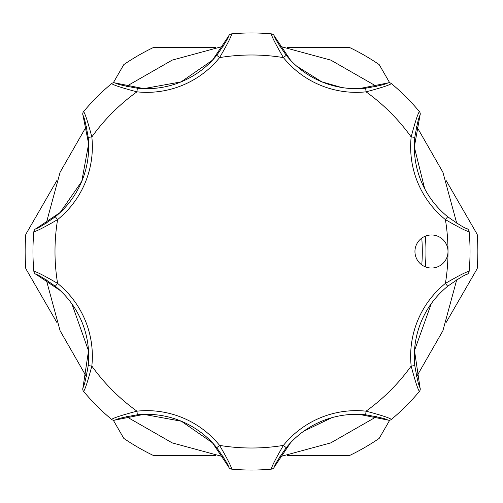 <?xml version="1.0" encoding="UTF-8"?>
<svg xmlns="http://www.w3.org/2000/svg" width="503" height="503" viewBox="0 0 503 503"><rect width="100%" height="100%" fill="white"/><g stroke="black" fill="none" stroke-linecap="round" stroke-linejoin="round"><path stroke-width="0.75" d="M437.805 236.228A16.53 16.53 0 0 0 416.207 245.175A16.53 16.53 0 0 0 425.154 266.772A16.53 16.53 0 0 0 448.01 251.5A16.53 16.53 0 0 0 437.805 236.228M286.257 55.292L283.403 57.6C275.701 44.358 271.67 36.442 271.312 33.858L272.387 34.122A3.672 3.672 0 0 1 274.324 35.99C274.77 38.247 278.75 44.685 286.257 55.292A89.987 89.987 0 0 0 365.662 88.182C378.457 85.994 385.82 84.259 387.75 82.976L359.217 88.629M341.568 87.478L321.782 81.826L296.594 66.094M421.772 264.88A170.794 170.794 0 0 0 421.772 238.12M425.966 251.5A174.466 174.466 0 0 1 425.293 266.829A174.472 174.472 0 0 0 425.299 236.171A174.466 174.466 0 0 1 425.966 251.5M446.117 180.514L477.202 234.348A226.35 226.35 0 0 1 477.202 268.652L446.117 322.486M56.889 322.498L25.798 268.652A226.35 226.35 0 0 1 25.798 234.348L56.883 180.514M215.674 455.536L153.503 455.536A226.35 226.35 0 0 1 123.801 438.383L113.294 420.2M389.706 420.2L379.199 438.383A226.35 226.35 0 0 1 349.497 455.536L287.339 455.536M287.332 47.464L349.497 47.464A226.35 226.35 0 0 1 379.199 64.617L389.706 82.8M113.294 82.8L123.801 64.617A226.35 226.35 0 0 1 153.503 47.464L215.668 47.464M321.782 81.826A89.987 89.987 0 0 0 365.662 88.182L366.052 91.835A93.665 93.665 0 0 1 283.403 57.6A196.51 196.51 0 0 0 219.597 57.6L216.743 55.292C224.244 44.698 228.217 38.266 228.676 35.99A3.672 3.672 0 0 1 231.688 33.858C231.317 36.461 227.287 44.377 219.597 57.6A93.665 93.665 0 0 1 136.948 91.835A196.51 196.51 0 0 0 91.835 136.948A93.665 93.665 0 0 1 57.6 219.597L55.292 216.743A89.987 89.987 0 0 0 88.182 137.338C85.994 124.543 84.259 117.18 82.976 115.25A3.672 3.672 0 0 1 83.592 111.609C85.177 113.716 87.924 122.166 91.835 136.948L88.182 137.338M447.708 286.257L445.4 283.403C458.642 275.701 466.558 271.67 469.142 271.312A3.672 3.672 0 0 1 467.01 274.324C464.753 274.77 458.315 278.75 447.708 286.257A89.987 89.987 0 0 0 414.818 365.662C417.006 378.457 418.741 385.82 420.024 387.75A3.672 3.672 0 0 1 419.408 391.391C417.823 389.284 415.076 380.834 411.165 366.052A196.51 196.51 0 0 1 366.052 411.165C380.859 415.082 389.303 417.83 391.391 419.408A3.672 3.672 0 0 1 387.75 420.024C385.839 418.748 378.476 417.012 365.662 414.818L366.052 411.165A93.665 93.665 0 0 0 283.403 445.4L286.257 447.708C278.756 458.302 274.783 464.734 274.324 467.01A3.672 3.672 0 0 1 271.312 469.142C271.683 466.539 275.713 458.623 283.403 445.4A196.51 196.51 0 0 1 219.597 445.4C227.299 458.642 231.33 466.558 231.688 469.142A3.672 3.672 0 0 1 228.676 467.01C228.23 464.753 224.25 458.315 216.743 447.708L219.597 445.4A93.665 93.665 0 0 0 136.948 411.165L137.338 414.818C124.543 417.006 117.18 418.741 115.25 420.024A3.672 3.672 0 0 1 111.609 419.408C113.716 417.823 122.166 415.076 136.948 411.165A196.51 196.51 0 0 1 91.835 366.052C87.918 380.859 85.17 389.303 83.592 391.391A3.672 3.672 0 0 1 82.976 387.75C84.252 385.839 85.988 378.476 88.182 365.662L91.835 366.052A93.665 93.665 0 0 0 57.6 283.403L55.292 286.257C44.698 278.756 38.266 274.783 35.99 274.324A3.672 3.672 0 0 1 33.858 271.312C36.461 271.683 44.377 275.713 57.6 283.403A196.51 196.51 0 0 1 57.6 219.597C44.358 227.299 36.442 231.33 33.858 231.688A3.672 3.672 0 0 1 35.99 228.676C38.247 228.23 44.685 224.25 55.292 216.743M391.699 83.85L390.441 83.02A3.672 3.672 0 0 0 387.75 82.976A3.672 3.672 0 0 1 391.391 83.592C389.284 85.177 380.834 87.924 366.052 91.835A196.51 196.51 0 0 1 411.165 136.948C415.082 122.141 417.83 113.697 419.408 111.609A3.672 3.672 0 0 1 420.024 115.25C418.748 117.161 417.012 124.524 414.818 137.338A89.987 89.987 0 0 0 447.708 216.743C458.302 224.244 464.734 228.217 467.01 228.676A3.672 3.672 0 0 1 469.142 231.688A218.547 218.547 0 0 1 469.142 271.312M232.09 33.82L231.688 33.858A218.547 218.547 0 0 1 271.312 33.858A3.672 3.672 0 0 1 272.387 34.122A3.672 3.672 0 0 0 271.312 33.858L270.91 33.82M83.85 111.301L83.592 111.609A218.547 218.547 0 0 1 111.609 83.592C113.697 85.17 122.141 87.918 136.948 91.835L137.338 88.182A89.987 89.987 0 0 0 216.743 55.292M111.301 83.85L111.609 83.592A3.672 3.672 0 0 1 115.25 82.976C117.161 84.252 124.524 85.988 137.338 88.182M365.662 414.818A89.987 89.987 0 0 0 286.257 447.708M216.743 447.708A89.987 89.987 0 0 0 137.338 414.818M88.182 365.662A89.987 89.987 0 0 0 55.292 286.257M82.976 115.25L88.629 143.833L81.775 181.35L60.171 212.492L35.99 228.676M33.82 270.91L33.858 271.312A218.547 218.547 0 0 1 33.858 231.688L33.82 232.09M35.99 274.324L60.203 290.533M71.891 303.875L88.515 350.786L82.976 387.75M111.301 419.15L111.609 419.408A218.547 218.547 0 0 1 83.592 391.391L83.85 391.699M115.25 420.024L143.833 414.371L181.35 421.225L212.492 442.829L228.676 467.01M270.91 469.18L271.312 469.142A218.547 218.547 0 0 1 231.688 469.142L232.09 469.18M274.324 467.01L290.533 442.797M303.875 431.109L331.93 417.66M359.205 414.371L387.75 420.024M419.15 391.699L419.408 391.391A218.547 218.547 0 0 1 391.391 419.408L391.699 419.15M391.391 83.592A218.547 218.547 0 0 1 419.408 111.609L419.15 111.301M290.545 60.215L274.324 35.99M228.676 35.99L212.467 60.203L181.086 81.882L143.795 88.629L115.25 82.976M414.818 365.662L411.165 366.052A93.665 93.665 0 0 1 445.4 283.403A196.51 196.51 0 0 0 445.4 219.597L447.708 216.743M469.142 231.688C466.539 231.317 458.623 227.287 445.4 219.597A93.665 93.665 0 0 1 411.165 136.948L414.818 137.338M419.408 391.391A3.672 3.672 0 0 0 420.024 387.75L414.497 350.597L431.316 303.586M424.683 188.707L414.321 147.008L420.024 115.25M46.289 279.85L60.102 330.748L86.346 376.558M126.442 416.654L172.233 442.892L223.15 456.711M279.85 456.711L330.748 442.898L376.558 416.654M416.654 376.558L442.892 330.773L456.711 279.85M46.289 223.15L60.108 172.221L86.346 126.442M126.442 86.346L172.221 60.108L223.15 46.289M279.85 46.289L330.779 60.108L376.558 86.346M416.654 126.442L442.892 172.221L456.711 223.15"/></g></svg>
